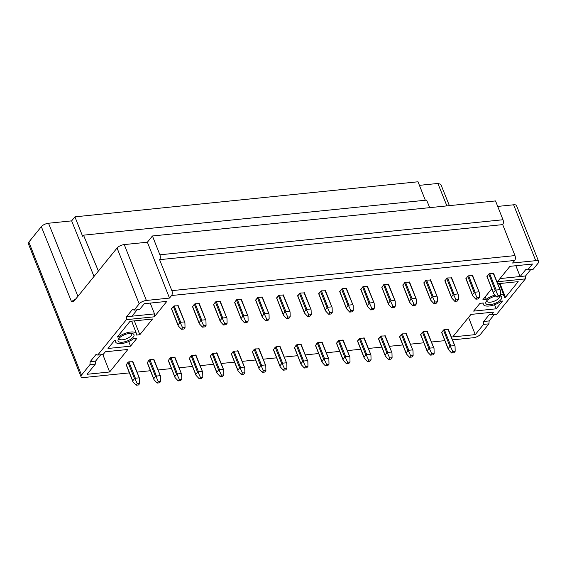 <?xml version="1.0" encoding="UTF-8"?>
<svg xmlns="http://www.w3.org/2000/svg" width="567" height="567" viewBox="0 0 567 567"><rect width="100%" height="100%" fill="white"/><g stroke="black" fill="none" stroke-linecap="round" stroke-linejoin="round"><path stroke-width="0.85" d="M152.438 235.978L159.887 254.803A3.558 1.885 84.2 0 1 159.603 259.672L502.702 224.617A3.558 1.885 -95.8 0 0 502.986 219.748L495.53 200.924L152.438 235.978L147.377 242.215L124.244 244.583A5.698 2.275 158.4 0 0 117.064 248.006L74.433 300.623L73.76 301.212L71.463 301.573L41.327 226.665C43.035 224.837 45.431 223.689 48.514 223.242L71.648 220.875L74.922 216.842L418.014 181.78L425.328 200.243M497.713 206.423L513.61 204.793A5.698 2.275 158.4 0 1 516.53 205.637L538.65 261.507A5.698 2.275 -21.6 0 1 538.161 263.109L533.108 269.353L527.7 269.906L526.084 269.183L520.137 276.526L515.864 265.725M527.7 269.906L532.456 264.031L509.924 266.334L497.436 281.749L525.375 278.893L525.545 275.973L530.712 269.594M500.002 278.581L525.545 275.973M147.377 242.215L169.498 298.086L171.581 295.52L514.68 260.459L512.596 263.031L535.73 260.664A5.698 2.275 -21.6 0 1 538.65 261.507M491.27 314.862L489.661 314.139L483.715 321.482L483.545 324.402L475.259 334.622L452.728 336.926L470.971 314.416L493.503 312.112L491.27 314.862L496.678 314.309L525.375 278.893M483.545 324.402L488.952 323.856L480.476 334.31A5.698 2.275 -21.6 0 1 473.289 337.741L452.487 339.867M126.398 319.66L154.337 316.804L166.826 301.389L144.294 303.692L139.532 309.568L134.124 310.121L132.515 309.398L126.569 316.733L126.398 319.66L97.701 355.077L103.109 354.524L105.342 351.774L127.873 349.47L109.637 371.98L87.098 374.284L95.376 364.064L89.969 364.616L81.499 375.078A5.698 2.275 -21.6 0 0 81.01 376.686A5.698 2.275 -21.6 0 0 83.923 377.523L129.404 372.88M137.03 372.101L150.432 370.726M158.065 369.946L171.461 368.578M179.094 367.799L192.497 366.431M200.123 365.651L213.525 364.283M221.151 363.504L234.554 362.136M242.187 361.356L255.582 359.981M263.216 359.202L276.618 357.834M284.244 357.054L297.647 355.686M305.273 354.907L318.675 353.539M326.308 352.759L339.704 351.391M347.337 350.612L360.74 349.244M368.366 348.464L381.768 347.089M389.394 346.309L402.797 344.942M410.43 344.162L423.825 342.794M431.459 342.014L444.861 340.647M134.124 310.121L139.184 303.877A5.698 2.275 -21.6 0 1 146.364 300.453L169.498 298.086M493.566 273.592L489.661 273.655L488.761 274.081L487.096 276.59M448.256 329.526L444.344 329.59L443.451 330.015L441.785 332.524M495.948 296.038A8.548 3.409 158.4 0 0 486.054 301.694A8.548 3.409 158.4 0 0 490.186 304.642A8.548 3.409 158.4 0 0 499.846 300.623A8.548 3.409 158.4 0 0 500.363 296.024A8.548 3.409 158.4 0 0 500.009 295.924M496.182 308.809L502.482 301.027L501.256 301.155A11.234 4.479 -21.6 0 1 490.519 305.819A11.234 4.479 -21.6 0 1 483.311 304.387A11.234 4.479 -21.6 0 1 483.275 302.991L479.951 303.331L473.643 311.113L496.182 308.809L494.559 304.72M472.538 275.739L468.633 275.803L467.732 276.235L466.067 278.737M427.227 331.674L423.315 331.738L422.415 332.163L420.757 334.672M451.509 277.894L447.597 277.95L446.704 278.383L445.038 280.892M406.192 333.821L402.286 333.885L401.386 334.317L399.721 336.819M430.481 280.041L426.568 280.105L425.668 280.53L424.01 283.039M385.163 335.969L381.258 336.033L380.358 336.465L378.692 338.974M409.445 282.189L405.54 282.253L404.64 282.678L402.974 285.187M364.134 338.123L360.222 338.187L359.329 338.612L357.664 341.121M388.416 284.336L384.511 284.4L383.611 284.825L381.945 287.334M343.099 340.271L339.194 340.335L338.293 340.76L336.635 343.269M367.388 286.484L363.475 286.548L362.582 286.98L360.917 289.482M322.07 342.418L318.165 342.482L317.265 342.907L315.599 345.416M346.359 288.631L342.447 288.695L341.547 289.127L339.888 291.629M301.042 344.566L297.129 344.63L296.236 345.062L294.571 347.564M325.323 290.786L321.418 290.843L320.518 291.275L318.852 293.784M280.013 346.713L276.101 346.777L275.201 347.21L273.542 349.711M304.295 292.933L300.39 292.997L299.489 293.423L297.824 295.931M258.977 348.868L255.072 348.925L254.172 349.357L252.513 351.866M283.266 295.081L279.354 295.145L278.461 295.57L276.795 298.079M237.949 351.016L234.043 351.079L233.143 351.505L231.478 354.014M262.238 297.228L258.325 297.292L257.425 297.718L255.767 300.226M216.92 353.163L213.008 353.227L212.115 353.652L210.449 356.161M241.202 299.376L237.297 299.44L236.396 299.872L234.731 302.374M195.891 355.311L191.979 355.374L191.079 355.8L189.421 358.309M220.173 301.531L216.268 301.587L215.368 302.02L213.702 304.529M174.856 357.458L170.95 357.522L170.05 357.954L168.392 360.456M199.145 303.678L195.232 303.742L194.339 304.167L192.674 306.676M153.827 359.613L149.922 359.669L149.022 360.102L147.356 362.611M130.552 346.168L136.853 338.386L133.529 338.726A11.234 4.479 -21.6 0 1 122.784 343.389A11.234 4.479 -21.6 0 1 115.583 341.958A11.234 4.479 -21.6 0 1 115.548 340.561L114.321 340.689L108.014 348.471L130.552 346.168L128.716 341.54M129.588 333.403A8.548 3.409 158.4 0 0 118.319 339.264A8.548 3.409 158.4 0 0 122.451 342.213A8.548 3.409 158.4 0 0 132.111 338.194A8.548 3.409 158.4 0 0 132.635 333.594A8.548 3.409 158.4 0 0 129.588 333.403M178.109 305.826L174.204 305.889L173.304 306.315L171.645 308.824M132.798 361.76L128.886 361.824L127.993 362.249L126.328 364.758M139.829 334.714L152.551 319.008L130.02 321.312L117.291 337.018L118.517 336.89A11.234 4.479 -21.6 0 1 129.297 332.219A11.234 4.479 -21.6 0 1 136.477 333.687A11.234 4.479 -21.6 0 1 136.498 335.054L139.829 334.714L134.344 320.865M491.766 288.738L482.921 299.659L486.252 299.319A11.234 4.479 -21.6 0 1 495.069 295.088M500.463 294.379A11.234 4.479 -21.6 0 1 504.205 296.116A11.234 4.479 -21.6 0 1 504.233 297.484L505.452 297.356L518.181 281.65L497.727 283.741M499.974 283.507L505.452 297.356M486.252 299.319L485.232 296.81M500.484 295.336L499.293 296.803L496.89 297.051L498.081 295.584L500.484 295.336L500.377 290.46L493.269 273.287M498.081 295.584L495.919 290.914L495.253 290.481L488.761 274.081M489.661 273.655L496.153 290.049L495.919 290.914M496.153 290.049L499.761 289.687M496.89 297.051L493.715 293.635L493.467 292.685L493.715 293.635M486.975 276.285L493.467 292.685L495.253 290.481M455.173 351.271L453.983 352.738L451.58 352.986L452.771 351.519L455.173 351.271L455.06 346.394L447.951 329.221M451.58 352.986L448.405 349.57L448.157 348.613L448.405 349.57M441.665 332.219L448.157 348.613L449.943 346.416L443.451 330.015M452.771 351.519L450.609 346.848L449.943 346.416M444.344 329.59L450.836 345.983L450.609 346.848M450.836 345.983L454.443 345.615M486.791 300.687A6.769 2.7 158.4 0 0 486.862 301.205A6.769 2.7 158.4 0 0 490.327 302.204A6.769 2.7 158.4 0 0 498.861 298.136A6.769 2.7 158.4 0 0 499.52 296.534M479.455 297.484L478.264 298.958L475.862 299.199L477.053 297.732L479.455 297.484L479.349 292.607L472.233 275.434M477.053 297.732L474.891 293.061L474.225 292.629L467.732 276.235M468.633 275.803L475.125 292.203L474.891 293.061M475.125 292.203L478.725 291.835M475.862 299.199L472.687 295.783L472.439 294.833L472.687 295.783M465.946 278.432L472.439 294.833L474.225 292.629M434.138 353.418L432.954 354.885L430.544 355.133L431.735 353.666L434.138 353.418L434.031 348.542L426.923 331.369M430.544 355.133L427.369 351.717L427.128 350.767L427.369 351.717M420.636 334.367L427.128 350.767L428.907 348.563L422.415 332.163M431.735 353.666L429.58 348.996L428.907 348.563M423.315 331.738L429.807 348.131L429.58 348.996M429.807 348.131L433.415 347.762M458.427 299.638L457.236 301.105L454.833 301.346L456.024 299.879L458.427 299.638L458.313 294.755L451.204 277.582M456.024 299.879L453.862 295.216L453.196 294.776L446.704 278.383M447.597 277.95L454.089 294.351L453.862 295.216M454.089 294.351L457.697 293.982M454.833 301.346L451.658 297.93L451.41 296.98L451.658 297.93M444.918 280.587L451.41 296.98L453.196 294.776M413.109 355.566L411.918 357.033L409.516 357.281L410.706 355.814L413.109 355.566L413.003 350.69L405.887 333.516M409.516 357.281L406.341 353.865L406.092 352.915L406.341 353.865M399.6 336.514L406.092 352.915L407.879 350.711L401.386 334.317M410.706 355.814L408.545 351.143L407.879 350.711M402.286 333.885L408.779 350.286L408.545 351.143M408.779 350.286L412.379 349.917M437.391 301.786L436.207 303.253L433.805 303.501L434.988 302.027L437.391 301.786L437.285 296.902L430.176 279.737M434.988 302.027L432.834 297.363L432.16 296.924L425.668 280.53M426.568 280.105L433.06 296.498L432.834 297.363M433.06 296.498L436.668 296.13M433.805 303.501L430.629 300.085L430.381 299.128L430.629 300.085M423.889 282.735L430.381 299.128L432.16 296.924M392.081 357.72L390.89 359.187L388.487 359.428L389.678 357.961L392.081 357.72L391.974 352.837L384.858 335.664M388.487 359.428L385.312 356.012L385.064 355.062L385.312 356.012M378.572 338.662L385.064 355.062L386.85 352.858L380.358 336.465M389.678 357.961L387.516 353.291L386.85 352.858M381.258 336.033L387.743 352.433L387.516 353.291M387.743 352.433L391.35 352.064M416.362 303.933L415.172 305.4L412.769 305.648L413.96 304.181L416.362 303.933L416.256 299.057L409.147 281.884M413.96 304.181L411.798 299.511L411.132 299.078L404.64 282.678M405.54 282.253L412.032 298.646L411.798 299.511M412.032 298.646L415.632 298.277M412.769 305.648L409.594 302.232L409.346 301.275L409.594 302.232M402.853 284.882L409.346 301.275L411.132 299.078M371.052 359.868L369.861 361.335L367.459 361.583L368.642 360.109L371.052 359.868L370.938 354.985L363.83 337.819M367.459 361.583L364.283 358.167L364.035 357.21L364.283 358.167M357.543 340.817L364.035 357.21L365.814 355.006L359.329 338.612M368.642 360.109L366.488 355.445L365.814 355.006M360.222 338.187L366.714 354.581L366.488 355.445M366.714 354.581L370.322 354.212M395.334 306.081L394.143 307.548L391.74 307.796L392.931 306.329L395.334 306.081L395.227 301.205L388.112 284.032M392.931 306.329L390.769 301.658L390.103 301.226L383.611 284.825M384.511 284.4L391.003 300.793L390.769 301.658M391.003 300.793L394.604 300.425M391.74 307.796L388.565 304.38L388.317 303.43L388.565 304.38M381.825 287.03L388.317 303.43L390.103 301.226M350.016 362.015L348.833 363.482L346.423 363.731L347.614 362.263L350.016 362.015L349.91 357.139L342.801 339.966M346.423 363.731L343.248 360.314L343.007 359.358L343.248 360.314M336.514 342.964L343.007 359.358L344.786 357.16L338.293 340.76M347.614 362.263L345.452 357.593L344.786 357.16M339.194 340.335L345.686 356.728L345.452 357.593M345.686 356.728L349.293 356.36M374.305 308.228L373.114 309.695L370.712 309.943L371.902 308.476L374.305 308.228L374.192 303.352L367.083 286.179M371.902 308.476L369.741 303.806L369.074 303.373L362.582 286.98M363.475 286.548L369.967 302.948L369.741 303.806M369.967 302.948L373.575 302.58M370.712 309.943L367.536 306.527L367.288 305.578L367.536 306.527M360.796 289.177L367.288 305.578L369.074 303.373M328.988 364.163L327.797 365.63L325.394 365.878L326.585 364.411L328.988 364.163L328.881 359.287L321.765 342.114M325.394 365.878L322.219 362.462L321.971 361.512L322.219 362.462M315.479 345.112L321.971 361.512L323.757 359.308L317.265 342.907M326.585 364.411L324.423 359.74L323.757 359.308M318.165 342.482L324.657 358.876L324.423 359.74M324.657 358.876L328.258 358.507M353.269 310.383L352.086 311.85L349.676 312.091L350.867 310.624L353.269 310.383L353.163 305.5L346.054 288.327M350.867 310.624L348.712 305.953L348.039 305.521L341.547 289.127M342.447 288.695L348.939 305.096L348.712 305.953M348.939 305.096L352.546 304.727M349.676 312.091L346.501 308.675L346.26 307.725L346.501 308.675M339.768 291.325L346.26 307.725L348.039 305.521M307.959 366.31L306.768 367.777L304.366 368.026L305.556 366.558L307.959 366.31L307.853 361.434L300.737 344.261M304.366 368.026L301.19 364.609L300.942 363.66L301.19 364.609M294.45 347.259L300.942 363.66L302.728 361.455L296.236 345.062M305.556 366.558L303.395 361.888L302.728 361.455M297.129 344.63L303.621 361.03L303.395 361.888M303.621 361.03L307.229 360.662M332.241 312.53L331.05 313.998L328.647 314.238L329.838 312.771L332.241 312.53L332.134 307.647L325.019 290.481M329.838 312.771L327.676 308.108L327.01 307.668L320.518 291.275M321.418 290.843L327.91 307.243L327.676 308.108M327.91 307.243L331.511 306.875M328.647 314.238L325.472 310.829L325.224 309.873L325.472 310.829M318.732 293.479L325.224 309.873L327.01 307.668M286.93 368.458L285.74 369.932L283.337 370.173L284.521 368.706L286.93 368.458L286.817 363.582L279.708 346.409M283.337 370.173L280.162 366.757L279.914 365.807L280.162 366.757M273.422 349.407L279.914 365.807L281.693 363.603L275.201 347.21M284.521 368.706L282.366 364.035L281.693 363.603M276.101 346.777L282.593 363.178L282.366 364.035M282.593 363.178L286.2 362.809M311.212 314.678L310.021 316.145L307.619 316.393L308.809 314.926L311.212 314.678L311.106 309.802L303.99 292.629M308.809 314.926L306.648 310.255L305.982 309.823L299.489 293.423M300.39 292.997L306.882 309.391L306.648 310.255M306.882 309.391L310.482 309.022M307.619 316.393L304.444 312.977L304.195 312.02L304.444 312.977M297.703 295.627L304.195 312.02L305.982 309.823M265.895 370.612L264.711 372.08L262.301 372.321L263.492 370.853L265.895 370.612L265.788 365.729L258.68 348.556M262.301 372.321L259.126 368.911L258.878 367.955L259.126 368.911M252.393 351.561L258.878 367.955L260.664 365.75L254.172 349.357M263.492 370.853L261.33 366.19L260.664 365.75M255.072 348.925L261.564 365.325L261.33 366.19M261.564 365.325L265.172 364.957M290.184 316.825L288.993 318.293L286.59 318.541L287.781 317.073L290.184 316.825L290.07 311.949L282.961 294.776M287.781 317.073L285.619 312.403L284.953 311.97L278.461 295.57M279.354 295.145L285.846 311.538L285.619 312.403M285.846 311.538L289.453 311.17M286.59 318.541L283.415 315.124L283.167 314.168L283.415 315.124M276.675 297.774L283.167 314.168L284.953 311.97M244.866 372.76L243.675 374.227L241.273 374.475L242.463 373.001L244.866 372.76L244.76 367.884L237.644 350.711M241.273 374.475L238.097 371.059L237.849 370.102L238.097 371.059M231.357 353.709L237.849 370.102L239.635 367.905L233.143 351.505M242.463 373.001L240.302 368.337L239.635 367.905M234.043 351.079L240.536 367.473L240.302 368.337M240.536 367.473L244.136 367.104M269.148 318.973L267.964 320.44L265.554 320.688L266.745 319.221L269.148 318.973L269.041 314.097L261.933 296.924M266.745 319.221L264.591 314.55L263.917 314.118L257.425 297.718M258.325 297.292L264.817 313.693L264.591 314.55M264.817 313.693L268.425 313.324M265.554 320.688L262.379 317.272L262.138 316.322L262.379 317.272M255.646 299.922L262.138 316.322L263.917 314.118M223.837 374.907L222.647 376.375L220.244 376.623L221.435 375.156L223.837 374.907L223.724 370.031L216.615 352.858M220.244 376.623L217.069 373.206L216.821 372.25L217.069 373.206M210.329 355.856L216.821 372.25L218.607 370.053L212.115 353.652M221.435 375.156L219.273 370.485L218.607 370.053M213.008 353.227L219.5 369.62L219.273 370.485M219.5 369.62L223.107 369.252M248.119 321.12L246.928 322.595L244.526 322.836L245.717 321.369L248.119 321.12L248.013 316.244L240.897 299.071M245.717 321.369L243.555 316.698L242.889 316.266L236.396 299.872M237.297 299.44L243.789 315.84L243.555 316.698M243.789 315.84L247.389 315.472M244.526 322.836L241.351 319.419L241.103 318.47L241.351 319.419M234.61 302.069L241.103 318.47L242.889 316.266M202.809 377.055L201.618 378.522L199.215 378.77L200.399 377.303L202.809 377.055L202.695 372.179L195.587 355.006M199.215 378.77L196.04 375.354L195.792 374.404L196.04 375.354M189.3 358.004L195.792 374.404L197.571 372.2L191.079 355.8M200.399 377.303L198.244 372.632L197.571 372.2M191.979 355.374L198.471 371.768L198.244 372.632M198.471 371.768L202.079 371.399M227.091 323.275L225.9 324.742L223.497 324.983L224.688 323.516L227.091 323.275L226.984 318.392L219.868 301.219M224.688 323.516L222.526 318.852L221.86 318.413L215.368 302.02M216.268 301.587L222.753 317.988L222.526 318.852M222.753 317.988L226.361 317.619M223.497 324.983L220.322 321.567L220.074 320.617L220.322 321.567M213.582 304.224L220.074 320.617L221.86 318.413M181.773 379.203L180.582 380.677L178.18 380.918L179.37 379.451L181.773 379.203L181.667 374.326L174.558 357.153M178.18 380.918L175.005 377.502L174.756 376.552L175.005 377.502M168.264 360.151L174.756 376.552L176.543 374.348L170.05 357.954M179.37 379.451L177.209 374.78L176.543 374.348M170.95 357.522L177.443 373.922L177.209 374.78M177.443 373.922L181.05 373.554M206.062 325.423L204.871 326.89L202.469 327.138L203.652 325.664L206.062 325.423L205.949 320.546L198.84 303.373M203.652 325.664L201.498 321L200.824 320.568L194.339 304.167M195.232 303.742L201.724 320.135L201.498 321M201.724 320.135L205.332 319.767M202.469 327.138L199.293 323.722L199.045 322.765L199.293 323.722M192.553 306.371L199.045 322.765L200.824 320.568M160.745 381.357L159.554 382.824L157.151 383.065L158.342 381.598L160.745 381.357L160.638 376.474L153.522 359.301M157.151 383.065L153.976 379.649L153.728 378.699L153.976 379.649M147.236 362.306L153.728 378.699L155.514 376.495L149.022 360.102M158.342 381.598L156.18 376.935L155.514 376.495M149.922 359.669L156.414 376.07L156.18 376.935M156.414 376.07L160.014 375.701M119.056 338.258A6.769 2.7 158.4 0 0 119.127 338.782A6.769 2.7 158.4 0 0 122.592 339.775A6.769 2.7 158.4 0 0 131.126 335.707A6.769 2.7 158.4 0 0 131.714 333.8A6.769 2.7 158.4 0 0 131.409 333.368M185.026 327.57L183.843 329.037L181.433 329.285L182.624 327.818L185.026 327.57L184.92 322.694L177.811 305.521M182.624 327.818L180.462 323.147L179.796 322.715L173.304 306.315M174.204 305.889L180.696 322.283L180.462 323.147M180.696 322.283L184.303 321.914M181.433 329.285L178.258 325.869L178.017 324.912L178.258 325.869M171.525 308.519L178.017 324.912L179.796 322.715M139.716 383.505L138.525 384.972L136.123 385.22L137.313 383.746L139.716 383.505L139.602 378.621L132.494 361.455M136.123 385.22L132.947 381.804L132.699 380.847L132.947 381.804M126.207 364.453L132.699 380.847L134.485 378.643L127.993 362.249M137.313 383.746L135.152 379.082L134.485 378.643M128.886 361.824L135.378 378.217L135.152 379.082M135.378 378.217L138.986 377.849M118.517 336.89L118.142 335.969M159.603 259.672L171.865 290.644A3.558 1.885 84.2 0 1 171.581 295.52M514.68 260.459A3.558 1.885 -95.8 0 0 514.964 255.589L502.702 224.617M494.282 314.557L489.123 320.929L488.952 323.856M429.729 207.642L426.604 200.116L83.505 235.17L98.396 271.047M74.922 216.842L82.612 236.276L83.505 235.17M449.383 205.637L440.793 184.289L437.88 183.46L419.424 185.345M41.327 226.665L28.839 242.081A5.698 2.275 158.4 0 0 28.35 243.69L81.01 376.686M475.259 334.622L468.555 317.4M483.715 321.482L489.123 320.929M109.637 371.98L102.84 354.552M95.376 364.064L95.554 361.144L90.146 361.696L89.969 364.616M100.713 354.772L95.554 361.144M97.701 355.077L96.092 354.354L90.146 361.696M137.136 309.809L131.976 316.188L126.569 316.733M154.337 316.804L154.507 313.884L150.234 303.083M154.507 313.884L131.976 316.188M94.009 276.462L71.648 220.875M171.865 290.644L514.964 255.589M159.887 254.803L502.986 219.748M535.73 260.664L513.61 204.793M117.064 248.006L139.184 303.877M28.839 242.081L81.499 375.078M124.244 244.583L146.364 300.453M75.893 298.823L71.463 301.573M77.92 296.321L48.514 223.242M446.902 205.892L437.88 183.46M504.205 296.116L499.378 283.571M500.3 290.24L493.63 273.393M493.588 293.337L486.918 276.483M448.313 329.328L454.989 346.175M441.601 332.418L448.277 349.272M483.311 304.387L482.765 303.04M479.271 292.395L472.602 275.541M472.559 295.485L465.89 278.638M427.284 331.475L433.961 348.322M420.572 334.565L427.242 351.42M458.242 294.542L451.573 277.688M451.53 297.632L444.854 280.785M406.256 333.623L412.925 350.47M399.544 336.72L406.213 353.567M437.214 296.69L430.537 279.836M430.495 299.787L423.825 282.933M385.227 335.77L391.896 352.624M378.508 338.868L385.184 355.715M416.178 298.837L409.509 281.99M409.466 301.935L402.797 285.081M364.191 337.918L370.868 354.772M357.479 341.015L364.149 357.869M395.149 300.985L388.48 284.138M388.438 304.082L381.761 287.228M343.163 340.072L349.832 356.919M336.451 343.163L343.12 360.017M374.121 303.132L367.444 286.285M367.409 306.23L360.732 289.383M322.134 342.22L328.803 359.067M315.422 345.31L322.091 362.164M353.092 305.287L346.416 288.433M346.373 308.377L339.704 291.53M301.105 344.367L307.775 361.214M294.386 347.465L301.063 364.312M332.056 307.434L325.387 290.58M325.345 310.525L318.675 293.678M280.07 346.515L286.746 363.369M273.358 349.612L280.027 366.459M311.028 309.582L304.359 292.728M304.316 312.679L297.64 295.825M259.041 348.662L265.71 365.517M252.329 351.76L258.999 368.607M289.999 311.73L283.323 294.883M283.287 314.827L276.611 297.973M238.012 350.81L244.682 367.664M231.301 353.907L237.97 370.761M268.971 313.877L262.294 297.03M262.252 316.974L255.582 300.127M216.984 352.965L223.653 369.812M210.265 356.055L216.941 372.909M247.935 316.032L241.266 299.178M241.223 319.122L234.554 302.275M195.948 355.112L202.625 371.959M189.236 358.202L195.906 375.056M226.906 318.179L220.237 301.325M220.194 321.269L213.518 304.422M174.919 357.26L181.589 374.114M168.208 360.357L174.877 377.204M205.878 320.327L199.201 303.473M199.159 323.424L192.489 306.57M153.891 359.407L160.56 376.261M147.179 362.504L153.848 379.351M115.583 341.958L115.03 340.618M184.842 322.474L178.173 305.627M178.13 325.571L171.461 308.717M132.862 361.555L139.532 378.409M126.143 364.652L132.82 381.506M136.477 333.687L131.643 321.142"/></g></svg>
